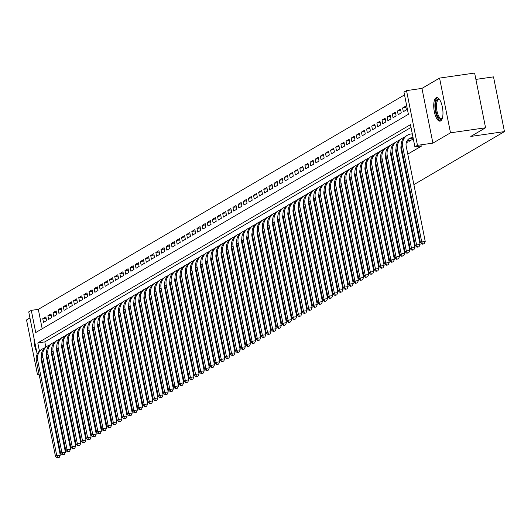 <?xml version="1.0" encoding="UTF-8"?>
<svg xmlns="http://www.w3.org/2000/svg" width="531" height="531" viewBox="0 0 531 531"><rect width="100%" height="100%" fill="white"/><g stroke="black" fill="none" stroke-linecap="round" stroke-linejoin="round"><path stroke-width="0.8" d="M436.044 97.83A11.874 4.348 -98.2 0 0 434.179 110.853A11.874 4.348 -98.2 0 0 440.04 121.121A11.874 4.348 -98.2 0 0 440.657 120.902A11.874 4.348 -98.2 0 0 442.522 107.879A11.874 4.348 -98.2 0 0 436.661 97.604A11.874 4.348 -98.2 0 0 436.044 97.83M34.09 338.718A11.874 4.348 -98.2 0 0 36.739 351.947M37.183 354.17L28.727 311.863L31.296 310.356L35.73 332.545L408.392 114.304L403.965 92.115L406.534 90.615L417.466 145.341L414.897 146.841L410.463 124.659L37.801 342.9L39.42 351.024M421.959 88.398L432.898 143.124L450.5 132.816L485.566 127.779L474.628 73.052L439.568 78.09L421.959 88.398L406.534 90.615M475.902 79.404L493.511 76.876L504.45 131.602L413.881 184.642M29.948 317.969L26.55 319.961L37.489 374.687L38.982 373.811M404.516 94.896L38.312 309.354L31.296 310.356M450.5 132.816L439.568 78.09M72.594 369.622L71.917 369.742M67.019 370.446L66.335 370.545M61.437 371.249L60.753 371.342M55.855 372.045L55.171 372.145M50.272 372.848L49.589 372.948M44.69 373.651L44.007 373.744M39.108 374.448L37.489 374.687M409.155 140.901L409.228 141.286L412.315 139.48L412.063 138.206M406.169 143.078L407.171 142.487L406.919 141.219M46.117 318.242L42.765 318.719L45.852 316.914L46.589 320.611L43.502 322.417L42.765 318.719M51.255 315.228L47.903 315.713L50.989 313.901L51.726 317.604L48.646 319.41L47.903 315.713M56.392 312.221L53.047 312.699L56.133 310.894L56.87 314.591L53.784 316.396L53.047 312.699M61.536 309.208L58.184 309.692L61.271 307.88L62.008 311.578L58.928 313.39L58.184 309.692M66.674 306.201L63.328 306.679L66.408 304.874L67.152 308.571L64.065 310.376L63.328 306.679M71.818 303.188L68.466 303.666L71.552 301.86L72.289 305.557L69.203 307.369L68.466 303.666M76.955 300.181L73.61 300.659L76.69 298.853L77.433 302.551L74.347 304.356L73.61 300.659M82.099 297.168L78.747 297.645L81.834 295.84L82.57 299.537L79.484 301.349L78.747 297.645M87.237 294.161L83.885 294.639L86.971 292.833L87.708 296.53L84.628 298.336L83.885 294.639M92.374 291.147L89.029 291.625L92.109 289.82L92.852 293.517L89.766 295.329L89.029 291.625M97.518 288.134L94.166 288.618L97.253 286.813L97.989 290.51L94.91 292.315L94.166 288.618M102.656 285.127L99.31 285.605L102.39 283.8L103.133 287.497L100.047 289.302L99.31 285.605M107.8 282.114L104.448 282.598L107.534 280.793L108.271 284.49L105.184 286.295L104.448 282.598M112.937 279.107L109.585 279.585L112.672 277.779L113.408 281.476L110.329 283.282L109.585 279.585M118.074 276.093L114.729 276.578L117.816 274.773L118.552 278.47L115.466 280.275L114.729 276.578M123.219 273.087L119.867 273.565L122.953 271.759L123.69 275.456L120.61 277.262L119.867 273.565M128.356 270.073L125.011 270.558L128.09 268.752L128.834 272.449L125.747 274.255L125.011 270.558M133.5 267.066L130.148 267.544L133.235 265.739L133.971 269.436L130.885 271.241L130.148 267.544M138.637 264.053L135.292 264.538L138.372 262.732L139.115 266.429L136.029 268.235L135.292 264.538M143.782 261.046L140.43 261.524L143.516 259.719L144.253 263.416L141.166 265.221L140.43 261.524M148.919 258.033L145.567 258.517L148.653 256.712L149.39 260.409L146.31 262.214L145.567 258.517M154.056 255.026L150.711 255.504L153.791 253.699L154.534 257.396L151.448 259.201L150.711 255.504M159.2 252.013L155.849 252.497L158.935 250.692L159.672 254.389L156.592 256.194L155.849 252.497M164.338 249.006L160.993 249.484L164.072 247.678L164.816 251.375L161.729 253.181L160.993 249.484M169.482 245.992L166.13 246.477L169.216 244.672L169.953 248.369L166.867 250.174L166.13 246.477M174.619 242.986L171.274 243.463L174.354 241.658L175.091 245.355L172.011 247.161L171.274 243.463M179.757 239.972L176.411 240.457L179.498 238.651L180.235 242.348L177.148 244.154L176.411 240.457M184.901 236.965L181.549 237.443L184.635 235.638L185.372 239.335L182.292 241.14L181.549 237.443M190.038 233.952L186.693 234.436L189.773 232.631L190.516 236.328L187.43 238.134L186.693 234.436M195.182 230.945L191.83 231.423L194.917 229.618L195.654 233.315L192.574 235.12L191.83 231.423M200.32 227.932L196.974 228.416L200.054 226.611L200.798 230.308L197.711 232.113L196.974 228.416M205.464 224.925L202.112 225.403L205.198 223.597L205.935 227.295L202.849 229.1L202.112 225.403M210.601 221.912L207.249 222.396L210.336 220.584L211.072 224.288L207.993 226.093L207.249 222.396M215.739 218.905L212.393 219.383L215.48 217.577L216.217 221.274L213.13 223.08L212.393 219.383M220.883 215.891L217.531 216.376L220.617 214.564L221.354 218.268L218.274 220.073L217.531 216.376M226.02 212.885L222.675 213.362L225.755 211.557L226.498 215.254L223.412 217.06L222.675 213.362M231.164 209.871L227.812 210.356L230.899 208.544L231.635 212.247L228.549 214.053L227.812 210.356M236.302 206.864L232.956 207.342L236.036 205.537L236.78 209.234L233.693 211.039L232.956 207.342M241.446 203.851L238.094 204.335L241.18 202.523L241.917 206.22L238.831 208.033L238.094 204.335M246.583 200.844L243.231 201.322L246.318 199.517L247.054 203.214L243.975 205.019L243.231 201.322M251.721 197.831L248.375 198.309L251.455 196.503L252.198 200.2L249.112 202.012L248.375 198.309M256.865 194.824L253.513 195.302L256.599 193.496L257.336 197.193L254.256 198.999L253.513 195.302M262.002 191.81L258.657 192.288L261.737 190.483L262.48 194.18L259.393 195.992L258.657 192.288M267.146 188.804L263.794 189.282L266.881 187.476L267.617 191.173L264.531 192.979L263.794 189.282M272.284 185.79L268.932 186.268L272.018 184.463L272.755 188.16L269.675 189.972L268.932 186.268M277.421 182.777L274.076 183.261L277.162 181.456L277.899 185.153L274.812 186.958L274.076 183.261M282.565 179.77L279.213 180.248L282.3 178.443L283.036 182.14L279.956 183.945L279.213 180.248M287.702 176.757L284.357 177.241L287.437 175.436L288.18 179.133L285.094 180.938L284.357 177.241M292.846 173.75L289.495 174.228L292.581 172.422L293.318 176.119L290.231 177.925L289.495 174.228M297.984 170.736L294.639 171.221L297.718 169.416L298.462 173.113L295.375 174.918L294.639 171.221M303.128 167.73L299.776 168.208L302.862 166.402L303.599 170.099L300.513 171.905L299.776 168.208M308.265 164.716L304.913 165.201L308 163.395L308.737 167.092L305.657 168.898L304.913 165.201M313.403 161.709L310.058 162.187L313.137 160.382L313.881 164.079L310.794 165.884L310.058 162.187M318.547 158.696L315.195 159.181L318.281 157.375L319.018 161.072L315.938 162.878L315.195 159.181M323.684 155.689L320.339 156.167L323.419 154.362L324.162 158.059L321.076 159.864L320.339 156.167M328.828 152.676L325.476 153.16L328.563 151.355L329.3 155.052L326.213 156.857L325.476 153.16M333.966 149.669L330.621 150.147L333.7 148.341L334.437 152.039L331.357 153.844L330.621 150.147M339.103 146.656L335.758 147.14L338.844 145.335L339.581 149.032L336.495 150.837L335.758 147.14M344.247 143.649L340.895 144.127L343.982 142.321L344.719 146.018L341.639 147.824L340.895 144.127M349.385 140.635L346.039 141.12L349.119 139.314L349.863 143.012L346.776 144.817L346.039 141.12M354.529 137.629L351.177 138.106L354.263 136.301L355 139.998L351.914 141.804L351.177 138.106M359.666 134.615L356.321 135.1L359.401 133.294L360.144 136.991L357.058 138.797L356.321 135.1M364.81 131.608L361.458 132.086L364.545 130.281L365.282 133.978L362.195 135.783L361.458 132.086M369.948 128.595L366.596 129.079L369.682 127.274L370.419 130.971L367.339 132.777L366.596 129.079M375.085 125.588L371.74 126.066L374.826 124.261L375.563 127.958L372.477 129.763L371.74 126.066M380.229 122.575L376.877 123.059L379.964 121.254L380.7 124.951L377.621 126.756L376.877 123.059M385.367 119.568L382.021 120.046L385.101 118.24L385.845 121.938L382.758 123.743L382.021 120.046M390.511 116.554L387.159 117.039L390.245 115.227L390.982 118.931L387.895 120.736L387.159 117.039M395.648 113.548L392.303 114.026L395.383 112.22L396.126 115.917L393.04 117.723L392.303 114.026M400.792 110.534L397.44 111.019L400.527 109.207L401.263 112.911L398.177 114.716L397.44 111.019M405.93 107.527L402.578 108.005L405.664 106.2L406.401 109.897L403.321 111.702L402.578 108.005M38.312 309.354L42.188 328.762M53.107 361.817L53.737 361.445M58.251 358.803L58.875 358.438M63.388 355.797L64.012 355.425M68.532 352.783L69.156 352.418M73.67 349.776L74.294 349.405M78.807 346.763L79.438 346.398M83.951 343.756L84.575 343.384M89.089 340.743L89.719 340.378M94.233 337.736L94.857 337.364M99.37 334.722L99.994 334.357M104.507 331.716L105.138 331.344M109.651 328.702L110.275 328.337M114.789 325.695L115.419 325.324M119.933 322.682L120.557 322.317M125.07 319.669L125.694 319.304M130.214 316.662L130.838 316.297M135.352 313.648L135.976 313.283M140.489 310.642L141.12 310.277M145.633 307.628L146.257 307.263M150.771 304.621L151.401 304.256M155.915 301.608L156.539 301.243M161.052 298.601L161.676 298.236M166.196 295.588L166.82 295.223M171.334 292.581L171.958 292.216M176.471 289.568L177.102 289.203M181.615 286.561L182.239 286.196M186.753 283.547L187.377 283.182M191.897 280.541L192.521 280.176M197.034 277.527L197.658 277.162M202.172 274.52L202.802 274.155M207.316 271.507L207.94 271.142M212.453 268.5L213.084 268.135M217.597 265.487L218.221 265.122M222.735 262.48L223.359 262.108M227.879 259.467L228.503 259.101M233.016 256.46L233.64 256.088M238.153 253.446L238.784 253.081M243.298 250.44L243.921 250.068M248.435 247.426L249.066 247.061M253.579 244.419L254.203 244.048M258.716 241.406L259.34 241.041M263.854 238.399L264.484 238.027M268.998 235.386L269.622 235.021M274.135 232.379L274.766 232.007M279.279 229.365L279.903 229M284.417 226.359L285.041 225.987M289.561 223.345L290.185 222.98M294.698 220.338L295.322 219.967M299.836 217.325L300.466 216.96M304.98 214.312L305.604 213.947M310.117 211.305L310.748 210.94M315.261 208.291L315.885 207.926M320.399 205.285L321.023 204.92M325.543 202.271L326.167 201.906M330.68 199.264L331.304 198.899M335.818 196.251L336.448 195.886M340.962 193.244L341.586 192.879M346.099 190.231L346.723 189.866M351.243 187.224L351.867 186.859M356.381 184.211L357.005 183.845M361.518 181.204L362.149 180.839M366.662 178.19L367.286 177.825M371.8 175.184L372.43 174.818M376.944 172.17L377.568 171.805M382.081 169.163L382.705 168.798M387.225 166.15L387.849 165.785M392.363 163.143L392.986 162.778M397.5 160.13L398.131 159.765M402.644 157.123L403.268 156.751M407.781 154.109L421.913 145.839L414.897 146.841M411.021 127.433L44.81 341.891L45.832 347.002M409.368 187.284L408.744 187.649M404.23 190.297L403.6 190.662M399.086 193.304L398.462 193.669M393.949 196.317L393.325 196.682M388.811 199.324L388.181 199.689M383.667 202.338L383.043 202.703M378.53 205.344L377.899 205.709M373.386 208.358L372.762 208.723M368.248 211.365L367.625 211.73M363.104 214.378L362.481 214.743M357.967 217.385L357.343 217.75M352.83 220.398L352.199 220.763M347.686 223.405L347.062 223.77M342.548 226.418L341.918 226.783M337.404 229.425L336.78 229.79M332.267 232.439L331.643 232.804M327.123 235.445L326.499 235.81M321.985 238.459L321.361 238.824M316.848 241.466L316.217 241.837M311.704 244.479L311.08 244.844M306.566 247.486L305.936 247.858M301.422 250.499L300.798 250.864M296.285 253.506L295.661 253.878M291.147 256.519L290.517 256.885M286.003 259.526L285.379 259.898M280.866 262.54L280.235 262.905M275.722 265.546L275.098 265.918M270.584 268.56L269.96 268.925M265.44 271.567L264.816 271.938M260.303 274.58L259.679 274.945M255.165 277.587L254.535 277.959M250.021 280.6L249.397 280.965M244.884 283.607L244.253 283.979M239.74 286.621L239.116 286.986M234.602 289.634L233.979 289.999M229.465 292.641L228.834 293.006M224.321 295.654L223.697 296.019M219.184 298.661L218.553 299.026M214.039 301.674L213.416 302.039M208.902 304.681L208.278 305.046M203.758 307.695L203.134 308.06M198.621 310.701L197.997 311.066M193.483 313.715L192.853 314.08M188.339 316.722L187.715 317.087M183.202 319.735L182.571 320.1M178.058 322.742L177.434 323.107M172.92 325.755L172.296 326.12M167.776 328.762L167.152 329.127M162.639 331.775L162.015 332.14M157.501 334.782L156.871 335.147M152.357 337.796L151.733 338.161M147.22 340.802L146.589 341.167M142.076 343.816L141.452 344.181M136.938 346.823L136.314 347.194M131.801 349.836L131.17 350.201M126.657 352.843L126.033 353.215M121.519 355.856L120.882 356.182M432.898 143.124L417.466 145.341M48.54 364.18L47.856 364.279M42.958 364.983L42.274 365.076M54.341 364.485L53.664 364.578M48.759 365.282L48.082 365.381M43.177 366.085L42.5 366.184M43.496 371.162L44.119 370.797M48.633 368.156L49.257 367.791M53.777 365.142L54.401 364.777M82.876 363.602L82.245 363.974M77.732 366.616L77.108 366.981M87.396 360.987L88.073 360.888M92.978 360.184L93.655 360.091M98.554 359.387L99.237 359.288M104.136 358.584L104.819 358.485M109.718 357.781L110.402 357.682M115.3 356.978L115.984 356.885M485.566 127.779L470.785 136.434L504.45 131.602M44.81 341.891L37.801 342.9M41.352 356.228A7.613 7.009 59.6 0 0 41.226 359.819L60.275 455.147L59.22 457.443L57.302 457.948L59.22 457.443M57.302 457.948L55.483 456.401L36.433 361.073A11.423 10.514 -120.4 0 1 41.186 349.71L42.467 348.953A11.423 10.514 -120.4 0 1 44.524 348.051M55.483 456.401L56.771 455.644L37.721 360.323A11.423 10.514 -120.4 0 1 42.467 348.953M57.819 457.642L56.771 455.644L60.275 455.147M442.323 118.28A10.281 3.763 81.8 0 1 442.283 118.347A10.281 3.763 81.8 0 1 437.464 115.957A10.281 3.763 81.8 0 1 435.626 103.459A10.281 3.763 81.8 0 1 439.595 99.642A10.281 3.763 81.8 0 1 439.655 99.689M439.781 99.881A9.518 3.485 -98.2 0 0 438.825 99.682A9.518 3.485 -98.2 0 0 436.482 105.457A9.518 3.485 -98.2 0 0 438.314 115.353A9.518 3.485 -98.2 0 0 441.526 118.526A9.518 3.485 -98.2 0 0 442.389 118.061M437.352 97.651A11.801 4.321 -98.2 0 0 434.882 105.264A11.801 4.321 -98.2 0 0 437.166 116.953A11.801 4.321 -98.2 0 0 440.684 120.882M46.496 353.215A7.613 7.009 59.6 0 0 46.363 356.805L65.413 452.133L64.364 454.43L62.446 454.934L64.364 454.43M62.446 454.934L60.62 453.388L41.577 358.06A11.423 10.514 -120.4 0 1 46.323 346.697L47.611 345.947A11.423 10.514 -120.4 0 1 49.668 345.044M60.62 453.388L61.908 452.638L42.858 357.31A11.423 10.514 -120.4 0 1 47.611 345.947M62.957 454.636L61.908 452.638L65.413 452.133M51.633 350.208A7.613 7.009 59.6 0 0 51.507 353.799L70.557 449.12L69.501 451.423L67.583 451.927L69.501 451.423M67.583 451.927L65.764 450.381L46.715 355.053A11.423 10.514 -120.4 0 1 51.461 343.69L52.748 342.933A11.423 10.514 -120.4 0 1 54.806 342.03M65.764 450.381L67.045 449.624L48.002 354.296A11.423 10.514 -120.4 0 1 52.748 342.933M68.101 451.622L67.045 449.624L70.557 449.12M56.777 347.194A7.613 7.009 59.6 0 0 56.644 350.785L75.694 446.113L74.639 448.41L72.727 448.914L74.639 448.41M72.727 448.914L70.902 447.367L51.852 352.04A11.423 10.514 -120.4 0 1 56.605 340.676L57.886 339.926A11.423 10.514 -120.4 0 1 59.95 339.024M70.902 447.367L72.189 446.617L53.14 351.29A11.423 10.514 -120.4 0 1 57.886 339.926M73.238 448.615L72.189 446.617L75.694 446.113M61.915 344.181A7.613 7.009 59.6 0 0 61.788 347.778L80.838 443.1L79.783 445.403L77.865 445.907L79.783 445.403M77.865 445.907L76.046 444.361L56.996 349.033A11.423 10.514 -120.4 0 1 61.742 337.67L63.03 336.913A11.423 10.514 -120.4 0 1 65.087 336.01M76.046 444.361L77.327 443.604L58.277 348.276A11.423 10.514 -120.4 0 1 63.03 336.913M78.382 445.602L77.327 443.604L80.838 443.1M67.052 341.174A7.613 7.009 59.6 0 0 66.926 344.765L85.976 440.093L84.92 442.389L83.002 442.894L84.92 442.389M83.002 442.894L81.183 441.347L62.134 346.02A11.423 10.514 -120.4 0 1 66.886 334.656L68.167 333.906A11.423 10.514 -120.4 0 1 70.225 332.997M81.183 441.347L82.471 440.597L63.421 345.269A11.423 10.514 -120.4 0 1 68.167 333.906M83.52 442.595L82.471 440.597L85.976 440.093M72.196 338.161A7.613 7.009 59.6 0 0 72.07 341.758L91.113 437.079L90.064 439.383L88.146 439.887L90.064 439.383M88.146 439.887L86.321 438.34L67.278 343.013A11.423 10.514 -120.4 0 1 72.024 331.649L73.311 330.893A11.423 10.514 -120.4 0 1 75.369 329.99M86.321 438.34L87.608 437.584L68.559 342.256A11.423 10.514 -120.4 0 1 73.311 330.893M88.657 439.582L87.608 437.584L91.113 437.079M77.334 335.154A7.613 7.009 59.6 0 0 77.207 338.745L96.257 434.073L95.202 436.369L93.283 436.874L95.202 436.369M93.283 436.874L91.465 435.327L72.415 339.999A11.423 10.514 -120.4 0 1 77.161 328.636L78.449 327.886A11.423 10.514 -120.4 0 1 80.506 326.977M91.465 435.327L92.746 434.577L73.703 339.249A11.423 10.514 -120.4 0 1 78.449 327.886M93.801 436.575L92.746 434.577L96.257 434.073M82.478 332.14A7.613 7.009 59.6 0 0 82.345 335.738L101.394 431.059L100.346 433.362L98.427 433.867L100.346 433.362M98.427 433.867L96.602 432.32L77.559 336.993A11.423 10.514 -120.4 0 1 82.305 325.622L83.586 324.872A11.423 10.514 -120.4 0 1 85.65 323.97M96.602 432.32L97.89 431.564L78.84 336.236A11.423 10.514 -120.4 0 1 83.586 324.872M98.939 433.562L97.89 431.564L101.394 431.059M87.615 329.134A7.613 7.009 59.6 0 0 87.489 332.725L106.539 428.052L105.483 430.349L103.565 430.853L105.483 430.349M103.565 430.853L101.746 429.307L82.697 333.979A11.423 10.514 -120.4 0 1 87.442 322.616L88.73 321.866A11.423 10.514 -120.4 0 1 90.788 320.956M101.746 429.307L103.027 428.557L83.984 333.229A11.423 10.514 -120.4 0 1 88.73 321.866M104.083 430.555L103.027 428.557L106.539 428.052M92.752 326.12A7.613 7.009 59.6 0 0 92.626 329.718L111.676 425.039L110.621 427.342L108.709 427.847L110.621 427.342M108.709 427.847L106.884 426.3L87.834 330.972A11.423 10.514 -120.4 0 1 92.586 319.602L93.868 318.852A11.423 10.514 -120.4 0 1 95.932 317.95M106.884 426.3L108.171 425.543L89.122 330.216A11.423 10.514 -120.4 0 1 93.868 318.852M109.22 427.541L108.171 425.543L111.676 425.039M97.896 323.113A7.613 7.009 59.6 0 0 97.77 326.704L116.813 422.032L115.765 424.329L113.846 424.833L115.765 424.329M113.846 424.833L112.028 423.287L92.978 327.959A11.423 10.514 -120.4 0 1 97.724 316.595L99.012 315.845A11.423 10.514 -120.4 0 1 101.069 314.936M112.028 423.287L113.309 422.537L94.259 327.209A11.423 10.514 -120.4 0 1 99.012 315.845M114.357 424.534L113.309 422.537L116.813 422.032M103.034 320.1A7.613 7.009 59.6 0 0 102.908 323.691L121.957 419.019L120.902 421.322L118.984 421.82L120.902 421.322M118.984 421.82L117.165 420.28L98.116 324.952A11.423 10.514 -120.4 0 1 102.868 313.582L104.149 312.832A11.423 10.514 -120.4 0 1 106.207 311.929M117.165 420.28L118.453 419.523L99.403 324.195A11.423 10.514 -120.4 0 1 104.149 312.832M119.502 421.521L118.453 419.523L121.957 419.019M108.178 317.093A7.613 7.009 59.6 0 0 108.052 320.684L127.095 416.012L126.046 418.309L124.128 418.813L126.046 418.309M124.128 418.813L122.303 417.266L103.26 321.939A11.423 10.514 -120.4 0 1 108.005 310.575L109.293 309.825A11.423 10.514 -120.4 0 1 111.351 308.916M122.303 417.266L123.59 416.516L104.541 321.189A11.423 10.514 -120.4 0 1 109.293 309.825M124.639 418.514L123.59 416.516L127.095 416.012M113.315 314.08A7.613 7.009 59.6 0 0 113.189 317.671L132.239 412.999L131.184 415.302L129.265 415.8L131.184 415.302M129.265 415.8L127.447 414.26L108.397 318.932A11.423 10.514 -120.4 0 1 113.143 307.562L114.43 306.812A11.423 10.514 -120.4 0 1 116.488 305.909M127.447 414.26L128.728 413.503L109.685 318.175A11.423 10.514 -120.4 0 1 114.43 306.812M129.783 415.501L128.728 413.503L132.239 412.999M118.459 311.073A7.613 7.009 59.6 0 0 118.327 314.664L137.376 409.992L136.321 412.288L134.409 412.793L136.321 412.288M134.409 412.793L132.584 411.246L113.534 315.918A11.423 10.514 -120.4 0 1 118.287 304.555L119.568 303.798A11.423 10.514 -120.4 0 1 121.632 302.896M132.584 411.246L133.872 410.496L114.822 315.168A11.423 10.514 -120.4 0 1 119.568 303.798M134.92 412.494L133.872 410.496L137.376 409.992M123.597 308.06A7.613 7.009 59.6 0 0 123.471 311.651L142.52 406.978L141.465 409.282L139.547 409.779L141.465 409.282M139.547 409.779L137.728 408.233L118.678 312.912A11.423 10.514 -120.4 0 1 123.424 301.542L124.712 300.792A11.423 10.514 -120.4 0 1 126.77 299.889M137.728 408.233L139.009 407.483L119.96 312.155A11.423 10.514 -120.4 0 1 124.712 300.792M140.065 409.481L139.009 407.483L142.52 406.978M128.734 305.053A7.613 7.009 59.6 0 0 128.608 308.644L147.658 403.972L146.602 406.268L144.691 406.773L146.602 406.268M144.691 406.773L142.866 405.226L123.816 309.898A11.423 10.514 -120.4 0 1 128.568 298.535L129.849 297.778A11.423 10.514 -120.4 0 1 131.914 296.875M142.866 405.226L144.153 404.476L125.104 309.148A11.423 10.514 -120.4 0 1 129.849 297.778M145.202 406.474L144.153 404.476L147.658 403.972M133.878 302.039A7.613 7.009 59.6 0 0 133.752 305.63L152.795 400.958L151.747 403.261L149.828 403.759L151.747 403.261M149.828 403.759L148.003 402.213L128.96 306.891A11.423 10.514 -120.4 0 1 133.706 295.521L134.993 294.771A11.423 10.514 -120.4 0 1 137.051 293.869M148.003 402.213L149.291 401.463L130.241 306.135A11.423 10.514 -120.4 0 1 134.993 294.771M150.339 403.46L149.291 401.463L152.795 400.958M139.016 299.033A7.613 7.009 59.6 0 0 138.89 302.624L157.939 397.951L156.884 400.248L154.966 400.752L156.884 400.248M154.966 400.752L153.147 399.206L134.097 303.878A11.423 10.514 -120.4 0 1 138.843 292.515L140.131 291.758A11.423 10.514 -120.4 0 1 142.189 290.855M153.147 399.206L154.435 398.456L135.385 303.128A11.423 10.514 -120.4 0 1 140.131 291.758M155.483 400.454L154.435 398.456L157.939 397.951M144.16 296.019A7.613 7.009 59.6 0 0 144.027 299.61L163.077 394.938L162.028 397.241L160.11 397.739L162.028 397.241M160.11 397.739L158.284 396.192L139.241 300.871A11.423 10.514 -120.4 0 1 143.987 289.501L145.268 288.751A11.423 10.514 -120.4 0 1 147.333 287.848M158.284 396.192L159.572 395.442L140.523 300.115A11.423 10.514 -120.4 0 1 145.268 288.751M160.621 397.44L159.572 395.442L163.077 394.938M149.297 293.012A7.613 7.009 59.6 0 0 149.171 296.603L168.221 391.931L167.165 394.228L165.247 394.732L167.165 394.228M165.247 394.732L163.429 393.186L144.379 297.858A11.423 10.514 -120.4 0 1 149.125 286.494L150.412 285.738A11.423 10.514 -120.4 0 1 152.47 284.835M163.429 393.186L164.71 392.436L145.667 297.108A11.423 10.514 -120.4 0 1 150.412 285.738M165.765 394.427L164.71 392.436L168.221 391.931M154.441 289.999A7.613 7.009 59.6 0 0 154.309 293.59L173.358 388.918L172.303 391.221L170.391 391.719L172.303 391.221M170.391 391.719L168.566 390.172L149.516 294.851A11.423 10.514 -120.4 0 1 154.269 283.481L155.55 282.731A11.423 10.514 -120.4 0 1 157.614 281.828M168.566 390.172L169.854 389.422L150.804 294.094A11.423 10.514 -120.4 0 1 155.55 282.731M170.902 391.42L169.854 389.422L173.358 388.918M159.579 286.992A7.613 7.009 59.6 0 0 159.453 290.583L178.496 385.911L177.447 388.207L175.529 388.712L177.447 388.207M175.529 388.712L173.71 387.165L154.66 291.838A11.423 10.514 -120.4 0 1 159.406 280.474L160.694 279.718A11.423 10.514 -120.4 0 1 162.751 278.815M173.71 387.165L174.991 386.415L155.941 291.088A11.423 10.514 -120.4 0 1 160.694 279.718M176.04 388.407L174.991 386.415L178.496 385.911M164.716 283.979A7.613 7.009 59.6 0 0 164.59 287.57L183.64 382.897L182.584 385.201L180.666 385.698L182.584 385.201M180.666 385.698L178.847 384.152L159.798 288.831A11.423 10.514 -120.4 0 1 164.55 277.461L165.831 276.711A11.423 10.514 -120.4 0 1 167.889 275.808M178.847 384.152L180.135 383.402L161.085 288.074A11.423 10.514 -120.4 0 1 165.831 276.711M181.184 385.4L180.135 383.402L183.64 382.897M169.86 280.972A7.613 7.009 59.6 0 0 169.734 284.563L188.777 379.891L187.728 382.187L185.81 382.692L187.728 382.187M185.81 382.692L183.985 381.145L164.942 285.817A11.423 10.514 -120.4 0 1 169.688 274.454L170.975 273.697A11.423 10.514 -120.4 0 1 173.033 272.795M183.985 381.145L185.273 380.388L166.223 285.067A11.423 10.514 -120.4 0 1 170.975 273.697M186.321 382.386L185.273 380.388L188.777 379.891M174.998 277.959A7.613 7.009 59.6 0 0 174.872 281.549L193.921 376.877L192.866 379.18L190.948 379.678L192.866 379.18M190.948 379.678L189.129 378.132L170.079 282.811A11.423 10.514 -120.4 0 1 174.825 271.441L176.113 270.691A11.423 10.514 -120.4 0 1 178.17 269.788M189.129 378.132L190.41 377.382L171.367 282.054A11.423 10.514 -120.4 0 1 176.113 270.691M191.465 379.38L190.41 377.382L193.921 376.877M180.142 274.952A7.613 7.009 59.6 0 0 180.009 278.543L199.059 373.87L198.003 376.167L196.092 376.671L198.003 376.167M196.092 376.671L194.266 375.125L175.217 279.797A11.423 10.514 -120.4 0 1 179.969 268.434L181.25 267.677A11.423 10.514 -120.4 0 1 183.314 266.774M194.266 375.125L195.554 374.368L176.504 279.047A11.423 10.514 -120.4 0 1 181.25 267.677M196.603 376.366L195.554 374.368L199.059 373.87M185.279 271.938A7.613 7.009 59.6 0 0 185.153 275.529L204.203 370.857L203.147 373.16L201.229 373.658L203.147 373.16M201.229 373.658L199.41 372.112L180.361 276.784A11.423 10.514 -120.4 0 1 185.107 265.42L186.394 264.67A11.423 10.514 -120.4 0 1 188.452 263.768M199.41 372.112L200.691 371.361L181.648 276.034A11.423 10.514 -120.4 0 1 186.394 264.67M201.747 373.359L200.691 371.361L204.203 370.857M190.417 268.932A7.613 7.009 59.6 0 0 190.29 272.522L209.34 367.85L208.285 370.147L206.373 370.651L208.285 370.147M206.373 370.651L204.548 369.105L185.498 273.777A11.423 10.514 -120.4 0 1 190.251 262.414L191.532 261.657A11.423 10.514 -120.4 0 1 193.596 260.754M204.548 369.105L205.836 368.348L186.786 273.027A11.423 10.514 -120.4 0 1 191.532 261.657M206.884 370.346L205.836 368.348L209.34 367.85M195.561 265.918A7.613 7.009 59.6 0 0 195.435 269.509L214.478 364.837L213.429 367.14L211.511 367.638L213.429 367.14M211.511 367.638L209.692 366.091L190.642 270.764A11.423 10.514 -120.4 0 1 195.388 259.4L196.676 258.65A11.423 10.514 -120.4 0 1 198.733 257.747M209.692 366.091L210.973 365.341L191.923 270.013A11.423 10.514 -120.4 0 1 196.676 258.65M212.022 367.339L210.973 365.341L214.478 364.837M200.698 262.911A7.613 7.009 59.6 0 0 200.572 266.502L219.622 361.83L218.566 364.127L216.648 364.631L218.566 364.127M216.648 364.631L214.829 363.085L195.78 267.757A11.423 10.514 -120.4 0 1 200.526 256.393L201.813 255.637A11.423 10.514 -120.4 0 1 203.871 254.734M214.829 363.085L216.117 362.328L197.067 267.007A11.423 10.514 -120.4 0 1 201.813 255.637M217.166 364.326L216.117 362.328L219.622 361.83M205.842 259.898A7.613 7.009 59.6 0 0 205.709 263.489L224.759 358.817L223.71 361.12L221.792 361.618L223.71 361.12M221.792 361.618L219.967 360.071L200.924 264.743A11.423 10.514 -120.4 0 1 205.67 253.38L206.957 252.63A11.423 10.514 -120.4 0 1 209.015 251.727M219.967 360.071L221.254 359.321L202.205 263.993A11.423 10.514 -120.4 0 1 206.957 252.63M222.303 361.319L221.254 359.321L224.759 358.817M210.98 256.891A7.613 7.009 59.6 0 0 210.853 260.482L229.903 355.81L228.848 358.106L226.929 358.611L228.848 358.106M226.929 358.611L225.111 357.064L206.061 261.737A11.423 10.514 -120.4 0 1 210.807 250.373L212.095 249.616A11.423 10.514 -120.4 0 1 214.152 248.714M225.111 357.064L226.392 356.308L207.349 260.986A11.423 10.514 -120.4 0 1 212.095 249.616M227.447 358.306L226.392 356.308L229.903 355.81M216.124 253.878A7.613 7.009 59.6 0 0 215.991 257.469L235.041 352.796L233.985 355.093L232.074 355.597L233.985 355.093M232.074 355.597L230.248 354.051L211.199 258.723A11.423 10.514 -120.4 0 1 215.951 247.36L217.232 246.61A11.423 10.514 -120.4 0 1 219.296 245.707M230.248 354.051L231.536 353.301L212.486 257.973A11.423 10.514 -120.4 0 1 217.232 246.61M232.585 355.299L231.536 353.301L235.041 352.796M221.261 250.871A7.613 7.009 59.6 0 0 221.135 254.462L240.185 349.79L239.129 352.086L237.211 352.591L239.129 352.086M237.211 352.591L235.392 351.044L216.343 255.716A11.423 10.514 -120.4 0 1 221.088 244.353L222.376 243.596A11.423 10.514 -120.4 0 1 224.434 242.694M235.392 351.044L236.673 350.287L217.624 254.96A11.423 10.514 -120.4 0 1 222.376 243.596M237.729 352.285L236.673 350.287L240.185 349.79M226.398 247.858A7.613 7.009 59.6 0 0 226.272 251.448L245.322 346.776L244.267 349.073L242.348 349.577L244.267 349.073M242.348 349.577L240.53 348.031L221.48 252.703A11.423 10.514 -120.4 0 1 226.233 241.339L227.514 240.589A11.423 10.514 -120.4 0 1 229.571 239.687M240.53 348.031L241.817 347.281L222.768 251.953A11.423 10.514 -120.4 0 1 227.514 240.589M242.866 349.279L241.817 347.281L245.322 346.776M231.543 244.851A7.613 7.009 59.6 0 0 231.416 248.442L250.459 343.763L249.411 346.066L247.492 346.57L249.411 346.066M247.492 346.57L245.667 345.024L226.624 249.696A11.423 10.514 -120.4 0 1 231.37 238.333L232.658 237.576A11.423 10.514 -120.4 0 1 234.715 236.673M245.667 345.024L246.955 344.267L227.905 248.939A11.423 10.514 -120.4 0 1 232.658 237.576M248.004 346.265L246.955 344.267L250.459 343.763M236.68 241.837A7.613 7.009 59.6 0 0 236.554 245.428L255.603 340.756L254.548 343.053L252.63 343.557L254.548 343.053M252.63 343.557L250.811 342.01L231.762 246.683A11.423 10.514 -120.4 0 1 236.507 235.319L237.795 234.569A11.423 10.514 -120.4 0 1 239.853 233.667M250.811 342.01L252.092 341.26L233.049 245.933A11.423 10.514 -120.4 0 1 237.795 234.569M253.148 343.258L252.092 341.26L255.603 340.756M241.824 238.824A7.613 7.009 59.6 0 0 241.691 242.421L260.741 337.743L259.692 340.046L257.774 340.55L259.692 340.046M257.774 340.55L255.949 339.004L236.906 243.676A11.423 10.514 -120.4 0 1 241.651 232.312L242.932 231.556A11.423 10.514 -120.4 0 1 244.997 230.653M255.949 339.004L257.236 338.247L238.187 242.919A11.423 10.514 -120.4 0 1 242.932 231.556M258.285 340.245L257.236 338.247L260.741 337.743M246.961 235.817A7.613 7.009 59.6 0 0 246.835 239.408L265.885 334.736L264.83 337.032L262.911 337.537L264.83 337.032M262.911 337.537L261.093 335.99L242.043 240.662A11.423 10.514 -120.4 0 1 246.789 229.299L248.077 228.549A11.423 10.514 -120.4 0 1 250.134 227.64M261.093 335.99L262.374 335.24L243.331 239.912A11.423 10.514 -120.4 0 1 248.077 228.549M263.429 337.238L262.374 335.24L265.885 334.736M252.099 232.804A7.613 7.009 59.6 0 0 251.973 236.401L271.022 331.722L269.967 334.026L268.055 334.53L269.967 334.026M268.055 334.53L266.23 332.983L247.18 237.656A11.423 10.514 -120.4 0 1 251.933 226.292L253.214 225.536A11.423 10.514 -120.4 0 1 255.278 224.633M266.23 332.983L267.518 332.227L248.468 236.899A11.423 10.514 -120.4 0 1 253.214 225.536M268.567 334.225L267.518 332.227L271.022 331.722M257.243 229.797A7.613 7.009 59.6 0 0 257.117 233.388L276.16 328.716L275.111 331.012L273.193 331.517L275.111 331.012M273.193 331.517L271.374 329.97L252.325 234.642A11.423 10.514 -120.4 0 1 257.07 223.279L258.358 222.529A11.423 10.514 -120.4 0 1 260.416 221.619M271.374 329.97L272.655 329.22L253.606 233.892A11.423 10.514 -120.4 0 1 258.358 222.529M273.704 331.218L272.655 329.22L276.16 328.716M262.38 226.783A7.613 7.009 59.6 0 0 262.254 230.381L281.304 325.702L280.249 328.005L278.33 328.51L280.249 328.005M278.33 328.51L276.512 326.963L257.462 231.635A11.423 10.514 -120.4 0 1 262.214 220.265L263.495 219.515A11.423 10.514 -120.4 0 1 265.553 218.613M276.512 326.963L277.799 326.207L258.75 230.879A11.423 10.514 -120.4 0 1 263.495 219.515M278.848 328.204L277.799 326.207L281.304 325.702M267.524 223.777A7.613 7.009 59.6 0 0 267.398 227.368L286.441 322.695L285.393 324.992L283.474 325.496L285.393 324.992M283.474 325.496L281.649 323.95L262.606 228.622A11.423 10.514 -120.4 0 1 267.352 217.259L268.64 216.509A11.423 10.514 -120.4 0 1 270.697 215.599M281.649 323.95L282.937 323.2L263.887 227.872A11.423 10.514 -120.4 0 1 268.64 216.509M283.985 325.198L282.937 323.2L286.441 322.695M272.662 220.763A7.613 7.009 59.6 0 0 272.536 224.361L291.585 319.682L290.53 321.985L288.612 322.49L290.53 321.985M288.612 322.49L286.793 320.943L267.743 225.615A11.423 10.514 -120.4 0 1 272.489 214.245L273.777 213.495A11.423 10.514 -120.4 0 1 275.835 212.592M286.793 320.943L288.074 320.186L269.031 224.859A11.423 10.514 -120.4 0 1 273.777 213.495M289.13 322.184L288.074 320.186L291.585 319.682M277.806 217.756A7.613 7.009 59.6 0 0 277.673 221.347L296.723 316.675L295.667 318.972L293.756 319.476L295.667 318.972M293.756 319.476L291.931 317.93L272.881 222.602A11.423 10.514 -120.4 0 1 277.633 211.238L278.914 210.488A11.423 10.514 -120.4 0 1 280.979 209.579M291.931 317.93L293.218 317.18L274.169 221.852A11.423 10.514 -120.4 0 1 278.914 210.488M294.267 319.177L293.218 317.18L296.723 316.675M282.943 214.743A7.613 7.009 59.6 0 0 282.817 218.334L301.867 313.662L300.811 315.965L298.893 316.463L300.811 315.965M298.893 316.463L297.075 314.923L278.025 219.595A11.423 10.514 -120.4 0 1 282.771 208.225L284.058 207.475A11.423 10.514 -120.4 0 1 286.116 206.572M297.075 314.923L298.356 314.166L279.306 218.838A11.423 10.514 -120.4 0 1 284.058 207.475M299.411 316.164L298.356 314.166L301.867 313.662M288.081 211.736A7.613 7.009 59.6 0 0 287.955 215.327L307.004 310.655L305.949 312.951L304.037 313.456L305.949 312.951M304.037 313.456L302.212 311.909L283.162 216.582A11.423 10.514 -120.4 0 1 287.915 205.218L289.196 204.468A11.423 10.514 -120.4 0 1 291.26 203.559M302.212 311.909L303.5 311.159L284.45 215.832A11.423 10.514 -120.4 0 1 289.196 204.468M304.548 313.157L303.5 311.159L307.004 310.655M293.225 208.723A7.613 7.009 59.6 0 0 293.099 212.314L312.142 307.641L311.093 309.945L309.175 310.443L311.093 309.945M309.175 310.443L307.349 308.903L288.306 213.575A11.423 10.514 -120.4 0 1 293.052 202.205L294.34 201.455A11.423 10.514 -120.4 0 1 296.398 200.552M307.349 308.903L308.637 308.146L289.587 212.818A11.423 10.514 -120.4 0 1 294.34 201.455M309.686 310.144L308.637 308.146L312.142 307.641M298.362 205.716A7.613 7.009 59.6 0 0 298.236 209.307L317.286 304.635L316.23 306.931L314.312 307.436L316.23 306.931M314.312 307.436L312.493 305.889L293.444 210.561A11.423 10.514 -120.4 0 1 298.19 199.198L299.477 198.441A11.423 10.514 -120.4 0 1 301.535 197.539M312.493 305.889L313.781 305.139L294.732 209.811A11.423 10.514 -120.4 0 1 299.477 198.441M314.83 307.137L313.781 305.139L317.286 304.635M303.506 202.703A7.613 7.009 59.6 0 0 303.374 206.293L322.423 301.621L321.374 303.924L319.456 304.422L321.374 303.924M319.456 304.422L317.631 302.876L298.588 207.555A11.423 10.514 -120.4 0 1 303.334 196.185L304.615 195.435A11.423 10.514 -120.4 0 1 306.679 194.532M317.631 302.876L318.919 302.126L299.869 206.798A11.423 10.514 -120.4 0 1 304.615 195.435M319.967 304.124L318.919 302.126L322.423 301.621M308.644 199.696A7.613 7.009 59.6 0 0 308.518 203.287L327.567 298.614L326.512 300.911L324.594 301.416L326.512 300.911M324.594 301.416L322.775 299.869L303.725 204.541A11.423 10.514 -120.4 0 1 308.471 193.178L309.759 192.421A11.423 10.514 -120.4 0 1 311.816 191.518M322.775 299.869L324.056 299.119L305.013 203.791A11.423 10.514 -120.4 0 1 309.759 192.421M325.111 301.117L324.056 299.119L327.567 298.614M313.788 196.682A7.613 7.009 59.6 0 0 313.655 200.273L332.705 295.601L331.649 297.904L329.738 298.402L331.649 297.904M329.738 298.402L327.912 296.856L308.863 201.534A11.423 10.514 -120.4 0 1 313.615 190.164L314.896 189.414A11.423 10.514 -120.4 0 1 316.961 188.512M327.912 296.856L329.2 296.106L310.15 200.778A11.423 10.514 -120.4 0 1 314.896 189.414M330.249 298.103L329.2 296.106L332.705 295.601M318.925 193.676A7.613 7.009 59.6 0 0 318.799 197.266L337.842 292.594L336.793 294.891L334.875 295.395L336.793 294.891M334.875 295.395L333.056 293.849L314.007 198.521A11.423 10.514 -120.4 0 1 318.753 187.158L320.04 186.401A11.423 10.514 -120.4 0 1 322.098 185.498M333.056 293.849L334.338 293.099L315.288 197.771A11.423 10.514 -120.4 0 1 320.04 186.401M335.386 295.097L334.338 293.099L337.842 292.594M324.063 190.662A7.613 7.009 59.6 0 0 323.937 194.253L342.986 289.581L341.931 291.884L340.013 292.382L341.931 291.884M340.013 292.382L338.194 290.835L319.144 195.514A11.423 10.514 -120.4 0 1 323.897 184.144L325.178 183.394A11.423 10.514 -120.4 0 1 327.235 182.491M338.194 290.835L339.482 290.085L320.432 194.758A11.423 10.514 -120.4 0 1 325.178 183.394M340.53 292.083L339.482 290.085L342.986 289.581M329.207 187.655A7.613 7.009 59.6 0 0 329.081 191.246L348.124 286.574L347.075 288.871L345.157 289.375L347.075 288.871M345.157 289.375L343.331 287.829L324.288 192.501A11.423 10.514 -120.4 0 1 329.034 181.137L330.322 180.381A11.423 10.514 -120.4 0 1 332.379 179.478M343.331 287.829L344.619 287.079L325.569 191.751A11.423 10.514 -120.4 0 1 330.322 180.381M345.668 289.07L344.619 287.079L348.124 286.574M334.344 184.642A7.613 7.009 59.6 0 0 334.218 188.233L353.268 283.561L352.212 285.864L350.294 286.362L352.212 285.864M350.294 286.362L348.475 284.815L329.426 189.494A11.423 10.514 -120.4 0 1 334.172 178.124L335.459 177.374A11.423 10.514 -120.4 0 1 337.517 176.471M348.475 284.815L349.756 284.065L330.713 188.737A11.423 10.514 -120.4 0 1 335.459 177.374M350.812 286.063L349.756 284.065L353.268 283.561M339.488 181.635A7.613 7.009 59.6 0 0 339.355 185.226L358.405 280.554L357.35 282.85L355.438 283.355L357.35 282.85M355.438 283.355L353.613 281.808L334.563 186.481A11.423 10.514 -120.4 0 1 339.316 175.117L340.597 174.36A11.423 10.514 -120.4 0 1 342.661 173.458M353.613 281.808L354.9 281.058L335.851 185.731A11.423 10.514 -120.4 0 1 340.597 174.36M355.949 283.05L354.9 281.058L358.405 280.554M344.626 178.622A7.613 7.009 59.6 0 0 344.5 182.213L363.549 277.54L362.494 279.844L360.576 280.341L362.494 279.844M360.576 280.341L358.757 278.795L339.707 183.474A11.423 10.514 -120.4 0 1 344.453 172.104L345.741 171.354A11.423 10.514 -120.4 0 1 347.798 170.451M358.757 278.795L360.038 278.045L340.995 182.717A11.423 10.514 -120.4 0 1 345.741 171.354M361.093 280.043L360.038 278.045L363.549 277.54M349.763 175.615A7.613 7.009 59.6 0 0 349.637 179.206L368.687 274.534L367.631 276.83L365.72 277.335L367.631 276.83M365.72 277.335L363.894 275.788L344.845 180.46A11.423 10.514 -120.4 0 1 349.597 169.097L350.878 168.34A11.423 10.514 -120.4 0 1 352.942 167.438M363.894 275.788L365.182 275.031L346.132 179.71A11.423 10.514 -120.4 0 1 350.878 168.34M366.231 277.029L365.182 275.031L368.687 274.534M354.907 172.602A7.613 7.009 59.6 0 0 354.781 176.192L373.824 271.52L372.775 273.823L370.857 274.321L372.775 273.823M370.857 274.321L369.038 272.775L349.989 177.454A11.423 10.514 -120.4 0 1 354.735 166.084L356.022 165.333A11.423 10.514 -120.4 0 1 358.08 164.431M369.038 272.775L370.319 272.025L351.27 176.697A11.423 10.514 -120.4 0 1 356.022 165.333M371.368 274.023L370.319 272.025L373.824 271.52M360.045 169.595A7.613 7.009 59.6 0 0 359.918 173.186L378.968 268.513L377.913 270.81L375.994 271.314L377.913 270.81M375.994 271.314L374.176 269.768L355.126 174.44A11.423 10.514 -120.4 0 1 359.872 163.077L361.16 162.32A11.423 10.514 -120.4 0 1 363.217 161.417M374.176 269.768L375.463 269.011L356.414 173.69A11.423 10.514 -120.4 0 1 361.16 162.32M376.512 271.009L375.463 269.011L378.968 268.513M365.189 166.581A7.613 7.009 59.6 0 0 365.056 170.172L384.105 265.5L383.057 267.803L381.139 268.301L383.057 267.803M381.139 268.301L379.313 266.754L360.27 171.427A11.423 10.514 -120.4 0 1 365.016 160.063L366.304 159.313A11.423 10.514 -120.4 0 1 368.361 158.411M379.313 266.754L380.601 266.004L361.551 170.677A11.423 10.514 -120.4 0 1 366.304 159.313M381.65 268.002L380.601 266.004L384.105 265.5M370.326 163.575A7.613 7.009 59.6 0 0 370.2 167.165L389.25 262.493L388.194 264.79L386.276 265.294L388.194 264.79M386.276 265.294L384.457 263.748L365.408 168.42A11.423 10.514 -120.4 0 1 370.153 157.057L371.441 156.3A11.423 10.514 -120.4 0 1 373.499 155.397M384.457 263.748L385.738 262.991L366.695 167.67A11.423 10.514 -120.4 0 1 371.441 156.3M386.794 264.989L385.738 262.991L389.25 262.493M375.47 160.561A7.613 7.009 59.6 0 0 375.337 164.152L394.387 259.48L393.332 261.783L391.42 262.281L393.332 261.783M391.42 262.281L389.595 260.734L370.545 165.406A11.423 10.514 -120.4 0 1 375.298 154.043L376.579 153.293A11.423 10.514 -120.4 0 1 378.643 152.39M389.595 260.734L390.882 259.984L371.833 164.656A11.423 10.514 -120.4 0 1 376.579 153.293M391.931 261.982L390.882 259.984L394.387 259.48M380.608 157.554A7.613 7.009 59.6 0 0 380.481 161.145L399.531 256.473L398.476 258.77L396.557 259.274L398.476 258.77M396.557 259.274L394.739 257.727L375.689 162.4A11.423 10.514 -120.4 0 1 380.435 151.036L381.723 150.28A11.423 10.514 -120.4 0 1 383.78 149.377M394.739 257.727L396.02 256.971L376.97 161.65A11.423 10.514 -120.4 0 1 381.723 150.28M397.075 258.969L396.02 256.971L399.531 256.473M385.745 154.541A7.613 7.009 59.6 0 0 385.619 158.132L404.668 253.46L403.613 255.763L401.695 256.261L403.613 255.763M401.695 256.261L399.876 254.714L380.827 159.386A11.423 10.514 -120.4 0 1 385.579 148.023L386.86 147.273A11.423 10.514 -120.4 0 1 388.918 146.37M399.876 254.714L401.164 253.964L382.114 158.636A11.423 10.514 -120.4 0 1 386.86 147.273M402.213 255.962L401.164 253.964L404.668 253.46M390.889 151.534A7.613 7.009 59.6 0 0 390.763 155.125L409.806 250.453L408.757 252.749L406.839 253.254L408.757 252.749M406.839 253.254L405.014 251.707L385.971 156.379A11.423 10.514 -120.4 0 1 390.716 145.016L392.004 144.259A11.423 10.514 -120.4 0 1 394.062 143.357M405.014 251.707L406.301 250.951L387.252 155.629A11.423 10.514 -120.4 0 1 392.004 144.259M407.35 252.948L406.301 250.951L409.806 250.453M396.026 148.521A7.613 7.009 59.6 0 0 395.9 152.112L414.95 247.439L413.895 249.736L411.976 250.24L413.895 249.736M411.976 250.24L410.158 248.694L391.108 153.366A11.423 10.514 -120.4 0 1 395.854 142.003L397.142 141.253A11.423 10.514 -120.4 0 1 399.199 140.35M410.158 248.694L411.439 247.944L392.396 152.616A11.423 10.514 -120.4 0 1 397.142 141.253M412.494 249.942L411.439 247.944L414.95 247.439M411.412 140.005L407.158 140.615M410.131 140.761L406.799 141.233M401.17 145.514A7.613 7.009 59.6 0 0 401.038 149.105L420.087 244.433L419.039 246.729L417.12 247.234L419.039 246.729M417.12 247.234L415.295 245.687L396.252 150.359A11.423 10.514 -120.4 0 1 400.998 138.996L402.279 138.239A11.423 10.514 -120.4 0 1 404.343 137.337M415.295 245.687L416.583 244.93L397.533 149.603A11.423 10.514 -120.4 0 1 402.279 138.239M417.632 246.928L416.583 244.93L420.087 244.433M413.032 137.502L411.717 137.688A7.613 7.009 59.6 0 0 409.348 138.518A7.613 7.009 59.6 0 0 406.182 146.091L425.231 241.419L424.176 243.716L422.258 244.22L424.176 243.716M413.138 138.053L410.43 138.445A7.613 7.009 59.6 0 0 408.724 138.93M422.258 244.22L420.439 242.674L421.72 241.924L402.677 146.596A11.423 10.514 -120.4 0 1 407.423 135.232A11.423 10.514 -120.4 0 1 410.974 133.991L412.288 133.805M420.439 242.674L401.39 147.346A11.423 10.514 -120.4 0 1 406.135 135.982L407.423 135.232M422.776 243.921L421.72 241.924L425.231 241.419M36.433 361.073L37.721 360.323M41.577 358.06L42.858 357.31M46.715 355.053L48.002 354.296M51.852 352.04L53.14 351.29M56.996 349.033L58.277 348.276M62.134 346.02L63.421 345.269M67.278 343.013L68.559 342.256M72.415 339.999L73.703 339.249M77.559 336.993L78.84 336.236M82.697 333.979L83.984 333.229M87.834 330.972L89.122 330.216M92.978 327.959L94.259 327.209M98.116 324.952L99.403 324.195M103.26 321.939L104.541 321.189M108.397 318.932L109.685 318.175M113.534 315.918L114.822 315.168M118.678 312.912L119.96 312.155M123.816 309.898L125.104 309.148M128.96 306.891L130.241 306.135M134.097 303.878L135.385 303.128M139.241 300.871L140.523 300.115M144.379 297.858L145.667 297.108M149.516 294.851L150.804 294.094M154.66 291.838L155.941 291.088M159.798 288.831L161.085 288.074M164.942 285.817L166.223 285.067M170.079 282.811L171.367 282.054M175.217 279.797L176.504 279.047M180.361 276.784L181.648 276.034M185.498 273.777L186.786 273.027M190.642 270.764L191.923 270.013M195.78 267.757L197.067 267.007M200.924 264.743L202.205 263.993M206.061 261.737L207.349 260.986M211.199 258.723L212.486 257.973M216.343 255.716L217.624 254.96M221.48 252.703L222.768 251.953M226.624 249.696L227.905 248.939M231.762 246.683L233.049 245.933M236.906 243.676L238.187 242.919M242.043 240.662L243.331 239.912M247.18 237.656L248.468 236.899M252.325 234.642L253.606 233.892M257.462 231.635L258.75 230.879M262.606 228.622L263.887 227.872M267.743 225.615L269.031 224.859M272.881 222.602L274.169 221.852M278.025 219.595L279.306 218.838M283.162 216.582L284.45 215.832M288.306 213.575L289.587 212.818M293.444 210.561L294.732 209.811M298.588 207.555L299.869 206.798M303.725 204.541L305.013 203.791M308.863 201.534L310.15 200.778M314.007 198.521L315.288 197.771M319.144 195.514L320.432 194.758M324.288 192.501L325.569 191.751M329.426 189.494L330.713 188.737M334.563 186.481L335.851 185.731M339.707 183.474L340.995 182.717M344.845 180.46L346.132 179.71M349.989 177.454L351.27 176.697M355.126 174.44L356.414 173.69M360.27 171.427L361.551 170.677M365.408 168.42L366.695 167.67M370.545 165.406L371.833 164.656M375.689 162.4L376.97 161.65M380.827 159.386L382.114 158.636M385.971 156.379L387.252 155.629M391.108 153.366L392.396 152.616M396.252 150.359L397.533 149.603M410.43 138.445L411.717 137.688M401.39 147.346L402.677 146.596"/></g></svg>
